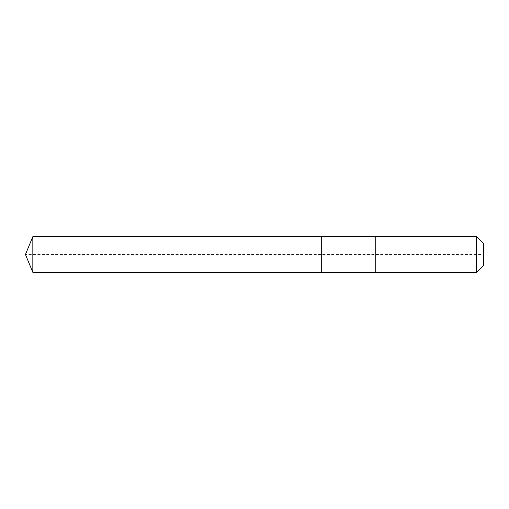 <?xml version="1.0" encoding="UTF-8"?>
<svg xmlns="http://www.w3.org/2000/svg" width="509" height="509" viewBox="0 0 509 509"><rect width="100%" height="100%" fill="white"/><g stroke="black" fill="none" stroke-linecap="round" stroke-linejoin="round"><path stroke-width="0.38" stroke-dasharray="2.54 1.91" d="M32.837 236.672L32.837 272.328M483.55 243.442L483.55 265.558L483.55 254.5L321.688 254.5L321.688 272.328L321.688 236.672L321.688 272.328L321.688 254.5L25.45 254.5M476.551 236.45L476.551 272.55M375.228 236.45L375.228 254.5M375.006 236.672L375.006 272.328"/><path stroke-width="0.76" d="M25.45 254.5L32.837 236.672L476.551 236.45L483.55 243.442L483.55 265.558L476.551 272.55L32.837 272.328L25.45 254.5L32.837 272.328L32.837 236.672M483.55 265.558L476.551 272.55L321.688 272.328L321.688 236.672L321.688 272.328L32.837 272.328M375.006 272.328L375.006 236.672M375.228 272.55L375.228 236.45M476.551 272.55L476.551 236.45"/></g></svg>
